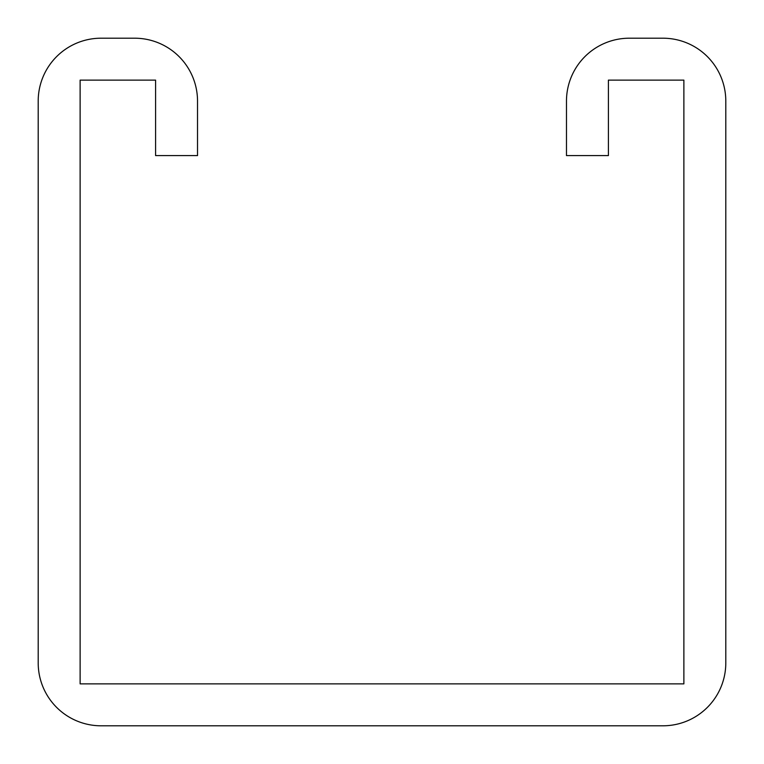 <?xml version="1.0" encoding="UTF-8"?>
<svg xmlns="http://www.w3.org/2000/svg" width="764" height="764" viewBox="0 0 764 764"><rect width="100%" height="100%" fill="white"/><g stroke="black" fill="none" stroke-linecap="round" stroke-linejoin="round"><path stroke-width="1.15" d="M155.598 101.087L155.598 155.598L197.523 155.598L197.523 101.087A62.887 62.887 0 0 0 134.636 38.2L101.087 38.2A62.887 62.887 0 0 0 38.2 101.087L38.2 662.913A62.887 62.887 0 0 0 101.087 725.8L662.913 725.8A62.887 62.887 0 0 0 725.8 662.913L725.8 101.087A62.887 62.887 0 0 0 662.913 38.2L629.364 38.2A62.887 62.887 0 0 0 566.477 101.087L566.477 155.598L608.402 155.598L608.402 80.124L683.875 80.124L683.875 683.875L80.124 683.875L80.124 80.124L155.598 80.124L155.598 101.087"/></g></svg>
